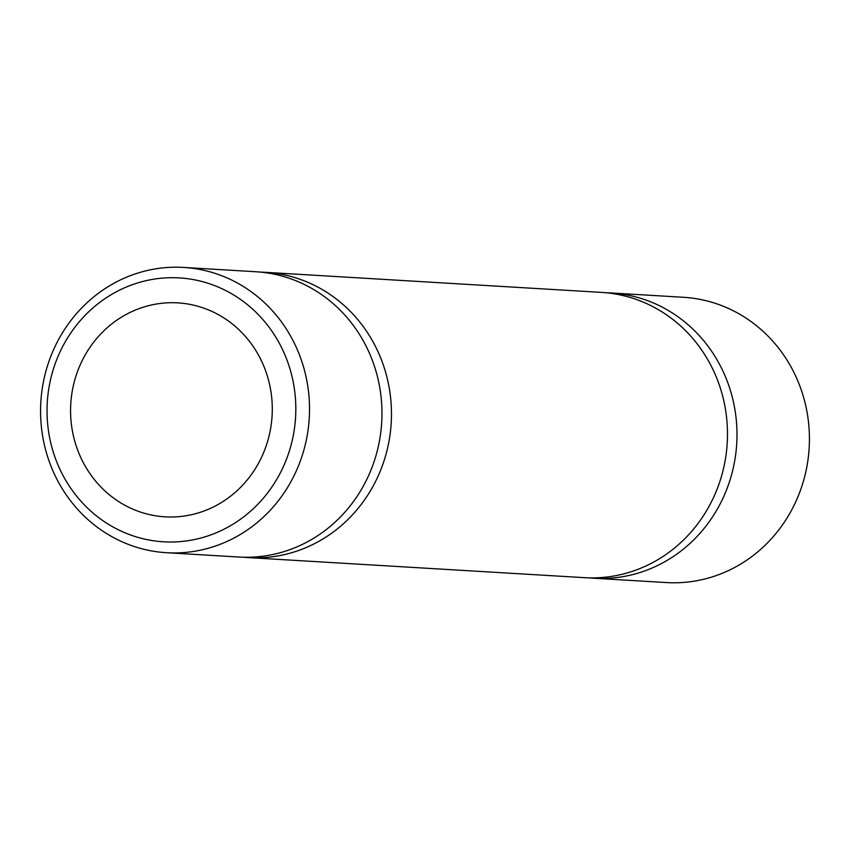 <?xml version="1.0" encoding="UTF-8"?>
<svg xmlns="http://www.w3.org/2000/svg" width="850" height="850" viewBox="0 0 850 850"><rect width="100%" height="100%" fill="white"/><g stroke="black" fill="none" stroke-linecap="round" stroke-linejoin="round"><path stroke-width="1.27" d="M139.846 511.859A107.174 100.842 -86.6 0 0 165.038 516.832A107.174 100.842 -86.6 0 0 270.459 429.42A107.174 100.842 -86.6 0 0 203.001 307.849A107.174 100.842 -86.6 0 0 177.809 302.876A107.174 100.842 -86.6 0 0 72.399 390.288A107.174 100.842 -86.6 0 0 139.846 511.859M210.364 284.049A132.175 124.366 -86.6 0 0 53.284 369.399A132.175 124.366 -86.6 0 0 132.483 535.659A132.175 124.366 -86.6 0 0 289.574 450.309A132.175 124.366 -86.6 0 0 210.364 284.049M217.143 274.061A142.896 134.449 -86.6 0 0 183.568 267.431A142.896 134.449 -86.6 0 0 43.01 383.977A142.896 134.449 -86.6 0 0 132.951 546.072A142.896 134.449 -86.6 0 0 166.526 552.713A142.896 134.449 -86.6 0 0 307.084 436.156A142.896 134.449 -86.6 0 0 217.143 274.061M166.526 552.713L238.977 557.037A142.896 134.449 -86.6 0 0 379.536 440.491A142.896 134.449 -86.6 0 0 289.595 278.396A142.896 134.449 -86.6 0 0 256.02 271.756L183.568 267.431M243.727 557.228A142.896 134.449 -86.6 0 0 248.476 557.6L584.481 577.671A142.896 134.449 -86.6 0 0 725.05 461.125A142.896 134.449 -86.6 0 0 635.109 299.03A142.896 134.449 -86.6 0 0 601.524 292.4L265.519 272.329A142.896 134.449 -86.6 0 0 260.759 272.127M248.476 557.6A142.896 134.449 -86.6 0 0 389.034 441.054A142.896 134.449 -86.6 0 0 299.094 278.959A142.896 134.449 -86.6 0 0 265.519 272.329M589.241 577.872A142.896 134.449 -86.6 0 0 593.98 578.244A142.896 134.449 -86.6 0 0 734.549 461.688A142.896 134.449 -86.6 0 0 644.608 299.593A142.896 134.449 -86.6 0 0 611.023 292.963A142.896 134.449 -86.6 0 0 606.273 292.772M593.98 578.244L666.432 582.569A142.896 134.449 -86.6 0 0 806.99 466.023A142.896 134.449 -86.6 0 0 717.049 303.928A142.896 134.449 -86.6 0 0 683.474 297.288L611.023 292.963"/></g></svg>
